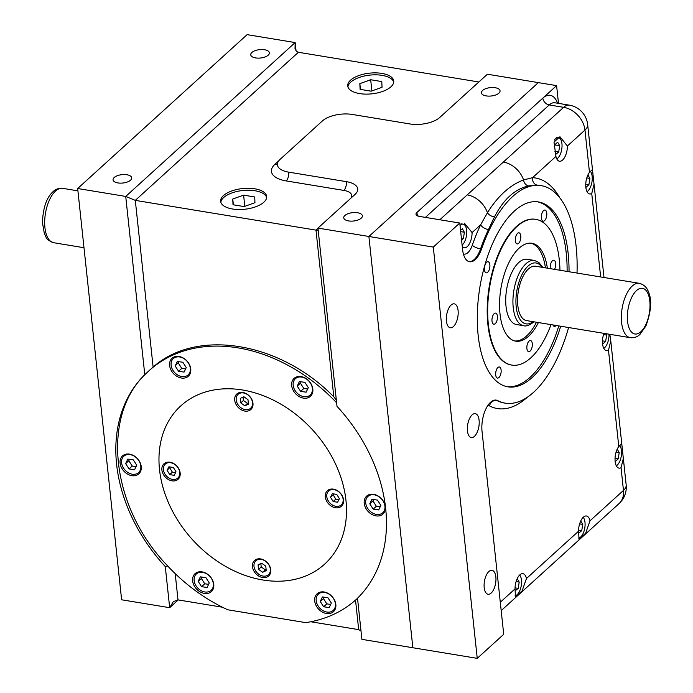 <?xml version="1.0" encoding="UTF-8"?>
<svg xmlns="http://www.w3.org/2000/svg" width="693" height="693" viewBox="0 0 693 693"><rect width="100%" height="100%" fill="white"/><g stroke="black" fill="none" stroke-linecap="round" stroke-linejoin="round"><path stroke-width="1.04" d="M488.877 571.517A12.127 5.674 -80.6 0 1 491.995 570.322A12.127 5.674 -80.6 0 1 495.625 583.211A12.127 5.674 -80.6 0 1 488.054 594.256A12.127 5.674 -80.6 0 1 484.104 584.554A12.127 5.674 -80.6 0 1 488.877 571.517M472.132 414.847A12.127 5.674 -80.6 0 1 475.251 413.652A12.127 5.674 -80.6 0 1 478.88 426.541A12.127 5.674 -80.6 0 1 471.309 437.578A12.127 5.674 -80.6 0 1 467.359 427.876A12.127 5.674 -80.6 0 1 472.132 414.847M451.1 305.033A12.127 5.674 -80.6 0 1 454.227 303.837A12.127 5.674 -80.6 0 1 457.856 316.727A12.127 5.674 -80.6 0 1 450.285 327.772A12.127 5.674 -80.6 0 1 446.335 318.07A12.127 5.674 -80.6 0 1 451.1 305.033M590.012 520.798L585.654 533.16L579.045 539.353L578.56 531.202A12.127 5.674 -80.6 0 1 586.46 515.99A12.127 5.674 -80.6 0 1 590.012 520.798L623.466 490.419L621.041 467.714A12.127 5.674 -80.6 0 1 618.996 468.121A12.127 5.674 -80.6 0 1 615.029 459.494A12.127 5.674 -80.6 0 1 618.78 446.535L621.5 443.962L621.872 444.741L623.336 458.489L621.041 467.714M526.472 578.499L522.115 590.86L515.505 597.054L515.02 588.903A12.127 5.674 -80.6 0 1 522.92 573.691A12.127 5.674 -80.6 0 1 526.472 578.499L578.56 531.202M589.474 172.358L592.194 169.785L592.576 170.573L594.04 184.312L591.744 193.538A12.127 5.674 -80.6 0 1 589.7 193.953A12.127 5.674 -80.6 0 1 585.732 185.317A12.127 5.674 -80.6 0 1 589.474 172.358L584.961 130.067L567.385 146.024A12.127 5.674 -80.6 0 1 559.476 161.235A12.127 5.674 -80.6 0 1 555.933 156.427L554.019 142.091L559.944 136.729L567.385 146.024M609.831 334.321L610.784 340.982L608.48 350.208A12.127 5.674 -80.6 0 1 606.444 350.623A12.127 5.674 -80.6 0 1 603.95 333.35M425.407 217.385L549.228 104.946L563.643 107.32L503.343 162.075A22.046 16.779 47.8 0 1 523.561 179.946L532.536 177.677A6.618 5.839 92.9 0 0 537.387 185.17L528.568 185.915C514.873 189.033 503.508 199.35 494.481 216.874L488.444 229.617A6.618 3.093 25.6 0 1 480.647 224.792L487.43 212.751C497.843 196.05 509.883 185.109 523.561 179.946A6.618 5.449 78.3 0 0 528.568 185.915M464.405 223.25L472.08 232.579A12.127 5.674 -80.6 0 1 464.171 247.782A12.127 5.674 -80.6 0 1 462.292 246.656M439.821 219.759L467.212 194.889A22.046 16.779 47.8 0 1 487.43 212.751A6.618 4.045 26.4 0 0 494.481 216.874M220.842 202.33A23.146 10.404 173.9 0 1 223.674 197.54A23.146 10.404 173.9 0 1 247.99 190.228A23.146 10.404 173.9 0 1 266.666 197.436M243.607 195.14L232.761 199.038L233.013 204.756L244.109 206.583L254.955 202.694L254.703 196.968L243.607 195.14L244.802 206.341M347.921 86.928A23.146 10.404 173.9 0 1 350.753 82.138A23.146 10.404 173.9 0 1 375.069 74.827A23.146 10.404 173.9 0 1 393.745 82.034M381.782 81.566L370.686 79.738L359.84 83.636L360.091 89.354L371.188 91.181L382.034 87.292L381.782 81.566M178.24 599.93L169.681 607.7L121.621 599.783L77.668 188.522L247.106 34.65L295.166 42.568L295.019 48.934L296.5 51.36L298.388 52.278L478.837 81.991M243.477 392.957A9.373 7.129 47.8 0 1 251.611 399.428A9.373 7.129 47.8 0 1 250.667 408.22A9.373 7.129 47.8 0 1 239.085 406.072A9.373 7.129 47.8 0 1 238.063 394.343A9.373 7.129 47.8 0 1 243.477 392.957M247.973 399.653L243.884 396.76L240.28 398.388L240.766 402.91L244.846 405.803L248.449 404.175L247.973 399.653M243.052 397.132L243.408 400.502L240.766 402.91M243.408 400.502L247.496 403.404L244.846 405.803M247.496 403.404L248.328 403.023M242.845 392.463A10.473 7.969 47.8 0 1 251.94 399.688A10.473 7.969 47.8 0 1 250.875 409.52A10.473 7.969 47.8 0 1 237.942 407.12A10.473 7.969 47.8 0 1 236.798 394.014A10.473 7.969 47.8 0 1 242.845 392.463M343.13 499.315A9.373 7.129 47.8 0 1 341.259 504.902A9.373 7.129 47.8 0 1 329.677 502.763A9.373 7.129 47.8 0 1 328.655 491.034A9.373 7.129 47.8 0 1 337.344 490.843A9.373 7.129 47.8 0 1 343.13 499.315M337.595 502.252L339.397 498.7L336.755 494.421L332.319 493.685L330.518 497.236L333.16 501.524L337.595 502.252M333.636 493.901L333.168 494.837L335.802 499.116L338.929 499.627M335.802 499.116L333.16 501.524M333.168 494.837L330.518 497.236M343.555 499.956A10.473 7.969 47.8 0 1 341.467 506.202A10.473 7.969 47.8 0 1 328.525 503.802A10.473 7.969 47.8 0 1 327.391 490.696A10.473 7.969 47.8 0 1 337.093 490.479A10.473 7.969 47.8 0 1 343.555 499.956M263.045 576.074A9.373 7.129 47.8 0 1 254.911 569.603A9.373 7.129 47.8 0 1 255.856 560.81A9.373 7.129 47.8 0 1 267.437 562.95A9.373 7.129 47.8 0 1 268.451 574.679A9.373 7.129 47.8 0 1 263.045 576.074M258.55 569.377L262.638 572.271L266.242 570.642L265.757 566.12L261.668 563.227L258.073 564.856L258.55 569.377L261.2 566.969L265.289 569.863L262.638 572.271M260.837 563.6L261.2 566.969M265.289 569.863L266.121 569.49M262.621 577.529A10.473 7.969 47.8 0 1 253.525 570.304A10.473 7.969 47.8 0 1 254.582 560.472A10.473 7.969 47.8 0 1 267.524 562.872A10.473 7.969 47.8 0 1 268.667 575.978A10.473 7.969 47.8 0 1 262.621 577.529M186.252 367.567L182.865 362.257L177.33 361.46L175.182 365.965L178.569 371.275L184.104 372.08L186.252 367.567M179.019 361.703L175.182 365.965M178.361 363.08L181.748 368.39L178.569 371.275M181.748 368.39L185.594 368.945M175.008 357.493A11.027 8.385 47.8 0 1 187.777 362.153A11.027 8.385 47.8 0 1 188.132 374.93A11.027 8.385 47.8 0 1 174.506 372.401A11.027 8.385 47.8 0 1 173.311 358.602A11.027 8.385 47.8 0 1 175.008 357.493M186.469 377.442A12.127 9.226 47.8 0 1 172.427 372.323A12.127 9.226 47.8 0 1 172.037 358.272A12.127 9.226 47.8 0 1 187.015 361.044A12.127 9.226 47.8 0 1 188.34 376.221A12.127 9.226 47.8 0 1 186.469 377.442M306.167 392.177L308.316 387.664L304.929 382.354L299.393 381.557L297.245 386.07L300.632 391.38L306.167 392.177M301.083 381.8L300.424 383.186L297.245 386.07M300.424 383.186L303.811 388.496L300.632 391.38M303.811 388.496L307.657 389.05M306.678 379.184A11.027 8.385 47.8 0 1 310.195 395.027A11.027 8.385 47.8 0 1 296.569 392.507A11.027 8.385 47.8 0 1 295.374 378.707A11.027 8.385 47.8 0 1 306.678 379.184M297.964 395.807A12.127 9.226 47.8 0 1 294.101 378.369A12.127 9.226 47.8 0 1 309.087 381.15A12.127 9.226 47.8 0 1 310.403 396.327A12.127 9.226 47.8 0 1 297.964 395.807M373.18 509.13L378.716 509.927L380.855 505.414L377.468 500.103L371.933 499.306L369.785 503.82L373.18 509.13L376.351 506.245L380.197 506.8M373.622 499.549L372.964 500.935L369.785 503.82M372.964 500.935L376.351 506.245M384.936 506.202A11.027 8.385 47.8 0 1 382.735 512.777A11.027 8.385 47.8 0 1 369.118 510.256A11.027 8.385 47.8 0 1 367.914 496.457A11.027 8.385 47.8 0 1 378.127 496.231A11.027 8.385 47.8 0 1 384.936 506.202M364.223 503.361A12.127 9.226 47.8 0 1 366.64 496.119A12.127 9.226 47.8 0 1 381.626 498.899A12.127 9.226 47.8 0 1 382.943 514.076A12.127 9.226 47.8 0 1 371.708 514.327A12.127 9.226 47.8 0 1 364.223 503.361M320.261 601.463L323.657 606.773L329.192 607.57L331.341 603.066L327.945 597.756L322.41 596.95L320.261 601.463L323.44 598.579L326.827 603.889L323.657 606.773M326.827 603.889L330.682 604.443M324.099 597.193L323.44 598.579M331.514 611.538A11.027 8.385 47.8 0 1 318.745 606.877A11.027 8.385 47.8 0 1 318.39 594.1A11.027 8.385 47.8 0 1 332.008 596.621A11.027 8.385 47.8 0 1 333.212 610.42A11.027 8.385 47.8 0 1 331.514 611.538M318.988 592.55A12.127 9.226 47.8 0 1 333.03 597.669A12.127 9.226 47.8 0 1 333.42 611.72A12.127 9.226 47.8 0 1 318.442 608.948A12.127 9.226 47.8 0 1 317.117 593.771A12.127 9.226 47.8 0 1 318.988 592.55M200.346 576.853L198.198 581.366L201.594 586.676L207.129 587.473L209.269 582.96L205.882 577.65L200.346 576.853M202.035 577.096L201.377 578.482L198.198 581.366M201.377 578.482L204.764 583.792L201.594 586.676M204.764 583.792L208.619 584.346M199.835 589.847A11.027 8.385 47.8 0 1 196.327 574.003A11.027 8.385 47.8 0 1 209.944 576.524A11.027 8.385 47.8 0 1 211.148 590.323A11.027 8.385 47.8 0 1 199.835 589.847M207.493 574.185A12.127 9.226 47.8 0 1 211.356 591.623A12.127 9.226 47.8 0 1 196.379 588.842A12.127 9.226 47.8 0 1 195.054 573.665A12.127 9.226 47.8 0 1 207.493 574.185M175.19 573.605L177.997 599.887L173.293 601.671L169.681 607.7L165.28 566.553L167.732 566.034A154.322 117.429 47.8 0 1 166.874 565.107C110.611 506.384 100.866 415.194 146.362 373.224A154.322 117.429 47.8 0 1 147.055 372.557L144.776 374.67L125.728 196.431L77.668 188.522M165.28 566.553A154.322 117.429 47.8 0 1 144.776 374.67M337.006 406.323A154.322 117.429 47.8 0 1 357.51 598.206L361.902 639.353L412.846 647.747L368.893 236.478L317.957 228.092L337.006 406.323M177.997 599.887L222.366 607.198M153.118 367.082C196.829 328.101 280.05 341.805 333.809 396.838L315.991 230.128L135.3 200.372L153.118 367.082L148.986 370.746A154.322 117.429 47.8 0 1 336.625 402.78M310.776 621.751L358.688 629.642L361.018 631.011M350.545 80.18A23.146 10.404 173.9 0 1 375.935 72.878A23.146 10.404 173.9 0 1 393.745 81.046A23.146 10.404 173.9 0 1 371.838 93.841A23.146 10.404 173.9 0 1 347.713 85.958A23.146 10.404 173.9 0 1 350.545 80.18M223.467 195.582A23.146 10.404 173.9 0 1 248.856 188.279A23.146 10.404 173.9 0 1 266.666 196.448A23.146 10.404 173.9 0 1 244.75 209.243A23.146 10.404 173.9 0 1 220.634 201.36A23.146 10.404 173.9 0 1 223.467 195.582M486.235 95.903A9.373 4.21 173.9 0 1 481.418 92.81A9.373 4.21 173.9 0 1 490.28 87.63A9.373 4.21 173.9 0 1 500.051 90.818A9.373 4.21 173.9 0 1 495.668 94.984A9.373 4.21 173.9 0 1 486.235 95.903M348.562 220.92A9.373 4.21 173.9 0 1 343.745 217.827A9.373 4.21 173.9 0 1 352.616 212.647A9.373 4.21 173.9 0 1 362.378 215.835A9.373 4.21 173.9 0 1 357.995 220.002A9.373 4.21 173.9 0 1 348.562 220.92M568.598 327.529A110.23 51.603 -80.6 0 1 505.24 403.153A110.23 51.603 -80.6 0 1 497.721 400.615A22.046 10.317 99.4 0 0 496.214 400.112A22.046 10.317 99.4 0 0 485.568 409.624A22.046 10.317 99.4 0 0 482.042 431.479L503.716 634.312L477.243 658.35L412.846 647.747L368.893 236.478L538.331 82.614L487.396 74.22L439.734 117.498A22.046 9.91 -6.1 0 1 409.927 123.952L352.261 114.449A22.046 9.91 -6.1 0 0 322.444 120.903L280.085 159.373A22.046 9.91 -6.1 0 0 277.391 164.882A22.046 9.91 -6.1 0 0 288.721 172.15L346.387 181.653A6.618 3.093 -80.6 0 1 343.841 190.41A15.437 6.93 173.9 0 1 351.039 198.051M317.957 228.092L355.015 194.43A22.046 9.91 -6.1 0 0 357.718 188.92A22.046 9.91 -6.1 0 0 346.387 181.653M255.561 57.909A9.373 4.21 173.9 0 1 250.745 54.816A9.373 4.21 173.9 0 1 259.615 49.636A9.373 4.21 173.9 0 1 269.378 52.824A9.373 4.21 173.9 0 1 264.995 56.991A9.373 4.21 173.9 0 1 255.561 57.909M117.888 182.926A9.373 4.21 173.9 0 1 113.072 179.842A9.373 4.21 173.9 0 1 121.942 174.653A9.373 4.21 173.9 0 1 131.705 177.85A9.373 4.21 173.9 0 1 127.321 182.008A9.373 4.21 173.9 0 1 117.888 182.926M298.388 52.278L135.3 200.372L125.728 196.431L295.166 42.568L296.058 50.901M495.244 323.666A5.622 2.633 -80.6 0 1 493.797 324.22A5.622 2.633 -80.6 0 1 492.108 318.243A5.622 2.633 -80.6 0 1 495.625 313.123A5.622 2.633 -80.6 0 1 497.453 317.619A5.622 2.633 -80.6 0 1 495.244 323.666M515.375 240.826A5.622 2.633 -80.6 0 1 516.276 235.248A5.622 2.633 -80.6 0 1 518.988 232.822A5.622 2.633 -80.6 0 1 520.668 238.799A5.622 2.633 -80.6 0 1 517.16 243.919A5.622 2.633 -80.6 0 1 515.375 240.826M550.311 268.659A5.622 2.633 -80.6 0 1 552.416 260.785A5.622 2.633 -80.6 0 1 553.863 260.23A5.622 2.633 -80.6 0 1 555.682 263.626A5.622 2.633 -80.6 0 1 554.53 269.352M484.45 269.742A5.622 2.633 -80.6 0 1 485.351 264.172A5.622 2.633 -80.6 0 1 488.071 261.737A5.622 2.633 -80.6 0 1 489.752 267.715A5.622 2.633 -80.6 0 1 486.243 272.834A5.622 2.633 -80.6 0 1 484.45 269.742M543.529 210.611A5.622 2.633 -80.6 0 1 544.975 210.057A5.622 2.633 -80.6 0 1 546.664 216.034A5.622 2.633 -80.6 0 1 543.156 221.154A5.622 2.633 -80.6 0 1 541.32 216.658A5.622 2.633 -80.6 0 1 543.529 210.611M556.193 325.485A5.622 2.633 -80.6 0 1 554.4 326.403A5.622 2.633 -80.6 0 1 552.997 324.956M418.226 216.121A6.618 5.033 47.8 0 1 416.814 212.56L556.6 85.62L558.497 103.37M556.6 85.62L538.331 82.614L368.893 236.478L433.29 247.089L459.771 223.042L462.603 249.61A22.046 10.317 99.4 0 0 469.611 261.755A22.046 10.317 99.4 0 0 481.522 249.064A110.23 51.603 -80.6 0 1 541.068 185.62A110.23 51.603 -80.6 0 1 577.018 273.059M477.243 658.35L433.29 247.089M416.814 212.56A6.618 2.971 -6.1 0 0 415.999 214.215A6.618 2.971 -6.1 0 0 419.395 216.398L459.771 223.042M560.706 326.23A93.694 43.858 -80.6 0 1 532.051 377.616A93.694 43.858 -80.6 0 1 507.934 386.841A93.694 43.858 -80.6 0 1 478.153 335.256A93.694 43.858 -80.6 0 1 493.121 242.368A93.694 43.858 -80.6 0 1 538.383 201.932A93.694 43.858 -80.6 0 1 569.031 271.743M537.413 201.802A93.694 43.858 -80.6 0 1 567.108 271.422M558.792 325.909A93.694 43.858 -80.6 0 1 506.973 386.659M511.59 365.055A73.856 34.572 -80.6 0 1 511.347 365.02A73.856 34.572 -80.6 0 1 487.872 324.367A73.856 34.572 -80.6 0 1 499.679 251.143A73.856 34.572 -80.6 0 1 535.351 219.274A73.856 34.572 -80.6 0 1 535.594 219.317M551.004 324.627A73.856 34.572 -80.6 0 1 511.832 365.098A73.856 34.572 -80.6 0 1 488.357 324.445A73.856 34.572 -80.6 0 1 500.155 251.221A73.856 34.572 -80.6 0 1 535.836 219.352A73.856 34.572 -80.6 0 1 559.961 270.244M498.934 377.529A5.622 2.633 -80.6 0 1 497.487 378.083A5.622 2.633 -80.6 0 1 495.807 372.106A5.622 2.633 -80.6 0 1 499.315 366.987A5.622 2.633 -80.6 0 1 501.152 371.483A5.622 2.633 -80.6 0 1 498.934 377.529M532.285 343.633A5.622 2.633 -80.6 0 1 531.392 349.203A5.622 2.633 -80.6 0 1 528.672 351.628A5.622 2.633 -80.6 0 1 526.992 345.651A5.622 2.633 -80.6 0 1 530.5 340.532A5.622 2.633 -80.6 0 1 532.285 343.633M538.4 322.557A49.601 23.224 -80.6 0 1 515.774 341.173A49.601 23.224 -80.6 0 1 500 313.86A49.601 23.224 -80.6 0 1 507.926 264.683A49.601 23.224 -80.6 0 1 531.895 243.278A49.601 23.224 -80.6 0 1 547.357 268.174M530.925 243.165A49.601 23.224 -80.6 0 1 545.434 267.853M536.477 322.236A49.601 23.224 -80.6 0 1 514.812 340.973M506.02 306.332A33.073 15.48 -80.6 0 1 511.304 273.544A33.073 15.48 -80.6 0 1 527.286 259.277L534.494 260.464A33.073 15.48 -80.6 0 0 513.842 290.584A33.073 15.48 -80.6 0 0 523.743 325.727L516.536 324.541A33.073 15.48 -80.6 0 1 506.02 306.332M517.801 305.431A27.555 12.898 -80.6 0 1 522.21 278.11A27.555 12.898 -80.6 0 1 535.516 266.225L639.318 283.316A27.555 12.898 -80.6 0 0 622.115 308.411A27.555 12.898 -80.6 0 0 630.361 337.699L526.559 320.608A27.555 12.898 -80.6 0 1 517.801 305.431M356.479 599.246L357.519 598.293A154.322 117.429 47.8 0 1 356.479 599.246A154.322 117.429 47.8 0 1 305.717 622.626L227.789 609.788A154.322 117.429 47.8 0 1 167.732 566.034L167.732 566.034M147.055 372.557L147.055 372.557A154.322 117.429 47.8 0 1 148.986 370.746M336.33 400.043L333.809 396.838M345.963 500.346A106.921 81.358 47.8 0 1 324.61 564.154A106.921 81.358 47.8 0 1 192.498 539.691A106.921 81.358 47.8 0 1 180.847 405.838A106.921 81.358 47.8 0 1 279.946 403.638A106.921 81.358 47.8 0 1 345.963 500.346M141.242 466.632A12.127 9.226 47.8 0 1 138.817 473.873A12.127 9.226 47.8 0 1 123.839 471.093A12.127 9.226 47.8 0 1 122.514 455.916A12.127 9.226 47.8 0 1 133.749 455.665A12.127 9.226 47.8 0 1 141.242 466.632M121.587 462.829A11.027 8.385 47.8 0 1 123.787 456.254A11.027 8.385 47.8 0 1 137.405 458.775A11.027 8.385 47.8 0 1 138.609 472.574A11.027 8.385 47.8 0 1 128.387 472.799A11.027 8.385 47.8 0 1 121.587 462.829M127.807 459.104L125.658 463.617L129.045 468.927L134.581 469.724L136.729 465.211L133.342 459.901L127.807 459.104M129.496 459.346L128.837 460.732L125.658 463.617M128.837 460.732L132.224 466.042L129.045 468.927M132.224 466.042L136.071 466.597M324.61 564.154A106.921 81.358 47.8 0 1 192.498 539.691A106.921 81.358 47.8 0 1 180.847 405.838M161.902 470.036A10.473 7.969 47.8 0 1 163.998 463.79A10.473 7.969 47.8 0 1 176.932 466.181A10.473 7.969 47.8 0 1 178.075 479.296A10.473 7.969 47.8 0 1 168.373 479.504A10.473 7.969 47.8 0 1 161.902 470.036M163.392 469.715A9.373 7.129 47.8 0 1 165.263 464.119A9.373 7.129 47.8 0 1 176.845 466.268A9.373 7.129 47.8 0 1 177.867 477.997A9.373 7.129 47.8 0 1 169.179 478.187A9.373 7.129 47.8 0 1 163.392 469.715M168.927 466.779L167.126 470.33L169.768 474.61L174.203 475.346L176.005 471.794L173.363 467.506L168.927 466.779M170.244 466.995L167.126 470.33M169.776 467.922L172.41 472.21L169.768 474.61M172.41 472.21L175.528 472.721M371.881 90.939L370.686 79.738M360.455 89.414L359.84 83.636M233.376 204.816L232.761 199.038M317.983 228.326L315.991 230.128L318.182 230.241M519.655 575.025A11.027 5.163 -80.6 0 1 521.006 586.928A11.027 5.163 -80.6 0 1 515.098 595.755M515.029 590.956L518.199 588.374L519.204 582.085L517.195 578.646M460.031 225.485A11.027 5.163 -80.6 0 1 463.123 224.151A11.027 5.163 -80.6 0 1 466.71 233.238A11.027 5.163 -80.6 0 1 462.118 245.045M461.599 240.159L463.383 238.539L464.388 232.25L462.344 228.742L460.55 230.371M554.313 140.185A11.027 5.163 -80.6 0 1 558.437 137.604A11.027 5.163 -80.6 0 1 561.98 147.306A11.027 5.163 -80.6 0 1 556.808 158.922M555.535 154.582L558.697 151.984L559.701 145.703L557.648 142.195L554.591 144.967L554.27 147.011M590.323 171.301A11.027 5.163 -80.6 0 1 591.961 181.973A11.027 5.163 -80.6 0 1 587.032 191.64M585.862 187.474L588.911 184.702L589.916 178.422L587.907 174.974M608.982 334.182A11.027 5.163 -80.6 0 1 603.768 348.31M602.607 344.144L605.656 341.372L606.661 335.091L605.829 333.662M619.629 445.478A11.027 5.163 -80.6 0 1 621.266 456.15A11.027 5.163 -80.6 0 1 616.328 465.817M615.167 461.642L618.217 458.879L619.221 452.59L617.212 449.151M583.194 517.325A11.027 5.163 -80.6 0 1 584.545 529.227A11.027 5.163 -80.6 0 1 578.638 538.054M578.568 533.255L581.739 530.673L582.744 524.384L580.734 520.945M615.046 458.359L618.217 458.879M616.094 452.079L619.221 452.59M578.577 530.154L581.739 530.673M579.625 523.873L582.744 524.384M515.038 587.855L518.199 588.374M516.086 581.574L519.204 582.085M461.391 238.21L463.383 238.539M460.689 231.644L464.388 232.25M554.928 151.369L558.697 151.984M554.695 144.88L559.701 145.703M585.75 184.182L588.911 184.702M586.798 177.902L589.916 178.422M602.494 340.852L605.656 341.372M603.542 334.572L606.661 335.091M500.294 602.269L515.02 588.903M501.186 610.62L619.066 503.568A22.046 16.779 -132.2 0 0 623.466 490.419A22.046 9.91 173.9 0 0 626.169 484.909L623.345 458.489M618.78 446.535L608.48 350.208M592.576 170.565L587.655 124.558A22.046 9.91 173.9 0 1 584.961 130.067A22.046 16.779 47.8 0 0 563.643 107.32A22.046 10.317 99.4 0 1 569.317 105.154L554.902 102.781A22.046 10.317 99.4 0 0 549.228 104.946A6.618 5.033 47.8 0 1 542.827 98.12A28.664 13.418 99.4 0 1 557.588 103.222M600.658 276.949L591.744 193.538M555.933 156.427L532.536 177.677A116.848 54.695 99.4 0 1 560.005 198.146M463.4 253.976A15.437 7.225 99.4 0 0 472.297 245.235A116.848 54.695 99.4 0 1 480.647 224.792L472.08 232.579M358.688 629.642L355.526 600.086M288.721 172.15A6.618 3.093 -80.6 0 1 286.166 180.916L343.841 190.41M286.166 180.916A28.664 12.881 173.9 0 1 274.948 164.293L278.655 160.932M497.721 400.615L496.76 400.459A6.618 5.778 -62.5 0 0 489.466 405.881A116.848 54.695 99.4 0 0 527.2 397.366M489.466 405.881A15.437 7.225 99.4 0 0 487.837 405.483M467.212 194.889L503.343 162.075M469.135 261.651A22.046 10.317 99.4 0 0 480.561 248.908L481.522 249.064M488.444 229.617A110.23 51.603 99.4 0 0 480.561 248.908A6.618 2.01 19.1 0 1 472.297 245.235M495.729 400.06A22.046 10.317 99.4 0 1 496.76 400.459A110.23 51.603 99.4 0 0 504.279 402.997L505.24 403.153M541.068 185.62L540.107 185.464A110.23 51.603 99.4 0 0 537.387 185.17M640.886 331.704A23.146 10.837 -80.6 0 1 627.953 309.606A23.146 10.837 -80.6 0 1 647.219 292.117A23.146 10.837 -80.6 0 1 640.886 331.704M532.986 321.665A30.864 14.449 -80.6 0 1 516.787 291.069A30.864 14.449 -80.6 0 1 541.943 267.281M53.682 242.723C44.378 238.964 46.977 237.37 44.404 233.775L42.438 222.704C43.001 207.952 46.526 197.618 52.997 191.71C55.544 189.154 58.758 188.037 62.639 188.34A27.555 12.898 99.4 0 0 55.544 191.051A27.555 12.898 99.4 0 0 44.707 220.677A27.555 12.898 99.4 0 0 53.682 242.723L84 247.722M277.373 164.128A6.618 5.033 47.8 0 1 274.948 164.293M594.04 184.312L604.001 277.503M610.784 340.982L621.872 444.741M250.667 408.22L252.772 406.306M238.063 394.343L240.168 392.437M341.259 504.902L343.364 502.997M328.655 491.034L330.76 489.119M268.451 574.679L270.556 572.773M255.856 560.81L257.961 558.896M188.132 374.93L190.445 372.825M173.311 358.602L175.624 356.505M310.195 395.027L312.508 392.922M295.374 378.707L297.687 376.602M382.735 512.777L385.048 510.672M367.914 496.457L370.227 494.352M333.212 610.42L335.525 608.324M318.39 594.1L320.703 592.004M211.148 590.323L213.461 588.218M196.327 574.003L198.64 571.898M587.655 124.558A22.046 22.046 0 0 0 569.317 105.154M619.066 503.568A22.046 22.046 0 0 0 626.169 484.909M511.347 365.02L511.832 365.098M535.351 219.274L535.836 219.352M138.609 472.574L140.922 470.469M123.787 456.254L126.1 454.149M177.867 477.997L179.972 476.082M165.263 464.119L167.368 462.214M62.639 188.34L77.919 190.861M630.361 337.699C634.216 338.019 637.43 336.902 640.003 334.338L645.902 325.987C651.186 311.443 652.078 300.173 648.57 292.186C647.011 287.508 643.927 284.546 639.318 283.316M523.743 325.727C526.16 326.524 529.426 325.329 533.532 322.15L533.887 321.812M542.844 267.429L538.825 262.404L534.494 260.464M463.123 224.151L461.044 223.804M558.437 137.604L556.349 137.257"/></g></svg>
